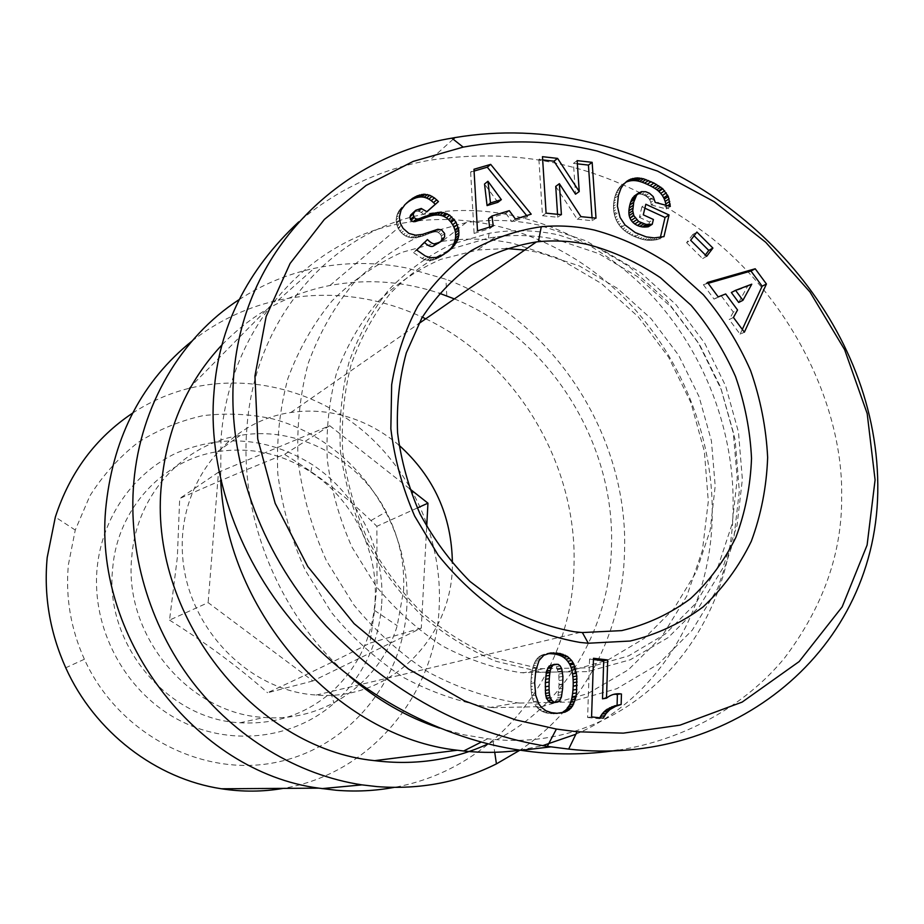 <?xml version="1.0" encoding="UTF-8"?>
<svg xmlns="http://www.w3.org/2000/svg" width="924" height="924" viewBox="0 0 924 924"><rect width="100%" height="100%" fill="white"/><g stroke="black" fill="none" stroke-linecap="round" stroke-linejoin="round"><path stroke-width="0.69" stroke-dasharray="4.62 3.46" d="M398.972 445.172C378.782 428.02 355.983 417.244 330.573 412.843C317.302 410.672 304.077 410.556 290.875 412.485C227.662 421.275 177.766 483.749 182.525 554.654C186.648 625.56 245.819 688.553 312 694.686L316.227 695.056C390.355 701.385 453.176 636.867 452.39 563.201M421.286 628.089L369.923 643.116L374.578 610.475L377.015 582.952L376.865 526.299L370.963 520.547C346.223 496.638 317.417 474.589 284.534 454.389C254.539 466.112 219.589 480.827 179.683 498.51L177.35 557.322L169.519 620.108L208.143 602.621L312.901 680.953L421.286 628.089L426.703 526.576M403.569 590.667C404.908 562.959 399.11 536.682 386.174 511.838C358.697 458.5 297.632 425.467 240.194 435.412C183.968 443.751 136.706 494.271 131.855 556.052C122.88 634.753 188.946 714.056 264.229 717.44C324.486 722.533 380.33 682.12 397.228 625.698L403.569 590.667M375.086 600.635C378.332 550.623 352.737 499.341 310.822 472.095C281.97 453.499 250.854 446.685 217.498 451.663C163.155 459.898 117.51 508.65 112.728 567.994C103.938 643.612 167.394 719.588 240.044 722.776C274.844 724.659 305.128 714.599 330.884 692.619C357.715 668.214 372.453 637.548 375.086 600.635M381.728 603.603C385.181 549.514 357.553 494.132 312.243 464.599C268.734 437.606 223.573 433.691 176.784 452.852C133.553 472.788 101.952 517.348 97.112 568.341C91.441 627.904 124.301 690.113 176.276 718.653C228.251 747.285 292.562 739.812 334.003 703.291C363.017 676.772 378.921 643.531 381.728 603.603M540.124 668.71L586.959 667.867L628.666 655.867L665.465 633.887L695.726 603.36L718.248 565.985L732.224 523.665L737.236 478.401L733.263 432.224L720.581 387.11L699.78 344.975L671.736 307.623L637.595 276.68L598.729 253.603L556.802 239.605C536.243 235.227 515.765 234.373 495.333 237.018L488.438 238.08L452.159 248.695C429.163 259.725 408.489 274.694 390.124 293.601C373.492 314.53 360.464 338.323 351.028 364.968C343.936 392.816 341.175 421.794 342.723 451.905C346.812 482.074 355.128 511.295 367.66 539.581C382.432 566.735 400.462 591.025 421.76 612.45C444.513 631.773 468.965 646.939 495.114 657.946L540.124 668.71M541.764 672.21L587.479 671.621L630.284 659.759L668.11 637.641L699.272 606.687L722.522 568.664L737.029 525.525L742.365 479.325L738.484 432.143L725.675 386.024L704.55 342.908L675.998 304.654L641.175 272.961L601.501 249.307L558.673 234.927C535.319 229.949 512.115 229.395 489.05 233.298L452.09 244.063C428.644 255.278 407.565 270.513 388.831 289.755C371.864 311.076 358.57 335.308 348.937 362.474C341.695 390.875 338.865 420.42 340.436 451.131C344.606 481.901 353.084 511.723 365.869 540.575C380.942 568.272 399.33 593.058 421.067 614.91C444.282 634.615 469.23 650.069 495.888 661.261L541.764 672.21M506.156 248.521L477.662 250L440.817 259.332C417.336 269.623 396.142 283.98 377.223 302.391C360.037 322.915 346.488 346.408 336.579 372.88C329.059 400.623 325.964 429.533 327.281 459.644C331.208 489.824 339.466 519.045 352.056 547.285L376.16 586.301C395.588 609.852 417.567 629.671 442.099 645.772C467.59 659.366 493.832 668.341 520.813 672.695L566.851 671.84L607.888 660.048L644.144 638.484L674.012 608.546L696.269 571.898L710.14 530.399L715.199 486.024L711.399 440.748L699.018 396.546L678.632 355.266L651.097 318.699L617.544 288.45L579.348 265.939L538.115 252.333L524.728 250.046M406.849 606.721C402.991 680.896 349.272 747.874 275.479 762.485C201.894 777.477 118.237 734.049 84.373 659.251C70.755 628.828 65.419 597.331 68.376 564.783L75.26 530.053L89.894 495.865C103.084 475.017 119.15 457.195 138.115 442.423C158.327 429.683 179.961 420.767 203.003 415.673C226.392 412.855 249.63 413.929 272.707 418.884C353.338 440.124 411.619 522.788 406.849 606.721M132.606 413.12C150.15 401.651 168.942 393.405 188.97 388.357C251.143 373.042 318.607 391.499 366.851 434.118C414.922 477.073 442.284 542.157 439.223 606.467C435.955 693.658 371.321 773.896 283.206 788.38M425.733 318.815C517.278 362.347 578.251 465.846 573.919 568.006C571.644 672.21 498.198 768.999 394.005 787.41M519.565 703.072L569.808 702.044L616.782 688.703L658.211 664.206L692.284 630.145L717.671 588.484L733.494 541.372L739.327 491.025L735.123 439.697L721.228 389.558L698.267 342.723L667.209 301.143L629.29 266.655L586.035 240.864L539.235 225.133C514.784 219.866 490.413 219.046 466.112 222.638L424.832 233.76C398.567 245.68 374.844 262.139 353.684 283.125C334.465 306.468 319.334 333.148 308.281 363.144C299.919 394.571 296.535 427.315 298.117 461.399C302.656 495.564 312.069 528.632 326.368 560.602L353.696 604.758C375.687 631.415 400.554 653.857 428.297 672.095C457.103 687.525 486.74 697.759 517.197 702.806L519.565 703.072M492.885 707.657L541.903 706.606L587.803 693.612L628.366 669.784L661.792 636.659L686.775 596.153L702.425 550.334L708.304 501.374L704.377 451.455L690.933 402.725L668.618 357.23L638.357 316.886L601.374 283.483L559.147 258.57L513.444 243.474C489.581 238.473 465.777 237.78 442.053 241.383L401.755 252.379C376.103 264.091 352.945 280.168 332.282 300.647C313.502 323.388 298.706 349.33 287.895 378.482C279.683 408.997 276.322 440.76 277.801 473.804C282.132 506.906 291.222 538.935 305.059 569.877L331.554 612.6C352.899 638.392 377.05 660.106 404.019 677.742C432.039 692.654 460.903 702.54 490.586 707.403L492.885 707.657M191.973 341.072C217.186 321.425 244.976 308.05 275.34 300.924L278.228 300.265C307.715 293.959 337.295 293.624 366.967 299.272C386.07 302.957 404.516 308.928 422.303 317.186M239.097 299.63C262.381 284.488 287.364 274.082 314.033 268.399C344.918 261.989 375.906 261.873 406.987 268.064L445.946 279.267C553.43 318.988 628.944 436.22 624.52 552.356C622.522 631.335 584.303 707.334 519.958 750.161M454.389 298.902C549.595 337.641 615.546 443.312 611.445 547.516C609.436 628.978 564.737 706.352 493.15 741.487L488.184 743.866M439.385 728.066L463.49 734.73L487.722 738.773C624.324 755.751 734.153 638.415 733.113 505.289C734.083 425.548 700.831 344.352 644.201 287.618C587.306 231.323 508.292 201.698 433.217 212.797C336.948 225.814 254.597 313.952 246.87 428.413C239.293 518.572 280.053 617.186 349.63 676.449M575.86 734.245C659.297 698.07 711.122 609.216 712.219 515.407C713.397 435.192 680.018 353.615 622.949 296.696C565.615 240.217 485.851 210.591 409.944 221.922L404.1 222.915C309.182 238.635 228.979 326.553 220.975 439.316L220.686 480.133M519.912 750.149L542.758 745.622M409.54 488.657L329.729 425.71L218.468 472.222L208.143 602.621M218.468 472.222L179.683 498.51M329.729 425.71L284.534 454.389M417.278 508.004L376.865 526.299M312.901 680.953L267.567 692.746C306.987 674.555 341.106 658.004 369.923 643.116M169.519 620.108C206.422 643.266 239.097 667.475 267.567 692.746M406.445 203.199L407.057 202.61M403.915 205.336L405.116 204.458M401.975 207.184L400.346 209.02L403.476 206.306M400.346 209.02L399.018 210.857L402.148 208.154M399.018 210.857L398.001 212.693L401.132 209.991M398.001 212.693L397.204 214.587L400.323 211.896M397.204 214.587L396.5 217.198L399.618 214.507M396.5 217.198L396.2 219.773L399.318 217.094M396.2 219.773L396.361 222.314L399.48 219.646M396.361 222.314L396.523 223.25L399.642 220.593M396.523 223.25L397.239 226.022L400.369 223.365M397.239 226.022L398.383 228.598L401.513 225.964M398.383 228.598L399.93 231L403.072 228.378M399.93 231L401.409 232.721L404.55 230.099M401.409 232.721L403.522 234.604L406.676 231.993M403.522 234.604L405.775 236.047L408.928 233.449M405.775 236.047L408.235 237.041L411.411 234.442M408.235 237.041L410.868 237.641L414.044 235.043M410.868 237.641L412.404 237.78L415.581 235.193M412.404 237.78L414.518 237.757L417.706 235.17M414.518 237.757L416.805 237.503L420.004 234.915M416.805 237.503L419.253 236.983L422.464 234.396M419.253 236.983L421.864 236.29L425.086 233.691M421.864 236.29L424.636 235.331L427.858 232.733M424.636 235.331L429.579 233.322L432.825 230.723M429.579 233.322L432.409 232.363L435.666 229.764M432.409 232.363L434.627 231.878L437.884 229.279M434.627 231.878L436.313 231.843L439.581 229.244M436.313 231.843L438.299 232.455L441.568 229.857M438.299 232.455L440.517 234.419L443.797 231.832M440.517 234.419L441.314 236.059L444.594 233.483M441.314 236.059L441.522 238.785L444.802 236.221M441.522 238.785L441.36 239.605L444.64 237.041M441.36 239.605L440.309 241.707L443.589 239.154M440.309 241.707L438.415 243.647M424.497 242.435L427.431 239.547M424.208 242.111L413.536 252.599L416.724 250.069M413.536 252.599L422.141 258.535L425.363 256.029M422.141 258.535L424.624 259.505L427.858 256.999M424.624 259.505L427.165 260.187L430.399 257.692M427.165 260.187L429.394 260.418L432.64 257.923M429.394 260.418L431.427 260.291L434.684 257.796M431.427 260.291L433.564 259.898L436.833 257.403M433.564 259.898L439.073 256.71M435.793 259.205L441.36 255.682M438.08 258.177L443.763 254.389M440.482 256.895L446.269 252.783M442.977 255.29L448.821 250.866M445.518 253.384L446.858 252.344M412.589 212.959L416.608 209.713M413.421 212.416L418.942 208.662M415.754 211.353L418.041 211.157L421.228 208.466M418.041 211.157L418.976 211.365L422.164 208.662M418.976 211.365L421.321 212.439L424.52 209.76M421.321 212.439L423.723 214.426L426.946 211.758M423.723 214.426L426.842 211.677M577.142 160.626L573.457 163.386L575.525 194.202M542.677 159.91L538.9 159.482L542.469 156.676M538.9 159.482L542.492 215.742L546.096 213.155M542.492 215.742L557.75 217.267L561.399 214.691M557.75 217.267L557.553 214.299M555.74 186.394L577.211 219.196L580.93 216.643M577.211 219.196L592.249 220.697L596.003 218.156M592.249 220.697L592.041 217.752M577.35 163.837L573.457 163.386M706.71 256.295L702.598 258.628L705.37 254.955M694.086 235.747L692.827 234.488L696.892 232.063M692.827 234.488L686.59 242.666L690.644 240.263M686.59 242.666L702.598 258.628M733.437 317.463L729.221 319.554L740.112 334.234L744.363 332.201M740.112 334.234L742.307 329.441M708.131 283.31L703.36 284.673L707.484 282.444M703.36 284.673L714.044 299.087L718.202 296.904M714.044 299.087L725.686 293.959M721.505 296.142L733.333 312.104L737.548 309.979M733.333 312.104L729.221 319.554M625.467 182.432L626.287 181.751M624.924 182.686L626.934 181.196M623.099 183.853L625.236 182.629M621.402 185.285L624.728 183.102M620.905 185.747L619.507 187.364L623.33 184.708M619.507 187.364L618.225 189.154L622.06 186.521M618.225 189.154L617.105 191.129L620.928 188.496M617.105 191.129L616.123 193.301L619.935 190.667M616.123 193.301L615.257 195.634L619.08 193.012M615.257 195.634L614.541 198.163L618.364 195.553M614.541 198.163L618.306 195.761M614.495 198.371L613.986 200.97L617.798 198.371M613.986 200.97L613.651 203.546L617.463 200.958M613.651 203.546L613.478 206.075L617.301 203.499M613.478 206.075L613.548 208.616L617.359 206.04M613.548 208.616L613.767 211.122L617.59 208.558M613.767 211.122L614.194 213.617L618.029 211.065M614.194 213.617L614.472 214.888L618.295 212.335M614.472 214.888L615.257 217.521L619.092 214.98M615.257 217.521L616.239 220.004L620.073 217.475M616.239 220.004L617.44 222.361L621.286 219.843M617.44 222.361L618.872 224.613L622.718 222.107M618.872 224.613L620.524 226.738L624.37 224.243M620.524 226.738L621.136 227.419L624.982 224.925M621.136 227.419L622.788 229.106L626.645 226.623M622.788 229.106L624.659 230.723L628.516 228.24M624.659 230.723L626.715 232.224L630.584 229.753M626.715 232.224L628.967 233.691L632.848 231.219M628.967 233.691L631.404 235.066L635.285 232.594M631.404 235.066L634.049 236.336L637.953 233.876M634.049 236.336L635.042 236.775L638.934 234.326M635.042 236.775L637.583 237.803L641.487 235.354M637.583 237.803L640.032 238.681L643.947 236.232M640.032 238.681L642.365 239.339L646.292 236.902M642.365 239.339L644.582 239.847L648.509 237.41M644.582 239.847L646.708 240.148L650.646 237.711M646.708 240.148L648.301 240.275L652.24 237.838M648.301 240.275L650.369 240.309L654.308 237.884M650.369 240.309L652.587 240.228L656.537 237.791M652.587 240.228L654.931 239.963L658.893 237.537M654.931 239.963L657.403 239.593L661.365 237.168M657.403 239.593L663.963 236.625M660.002 239.05L660.406 237.306M644.883 208.189L641.914 206.814L645.818 204.262M641.914 206.814L639.396 217.359L643.289 214.842M639.396 217.359L649.457 221.968L653.384 219.473M649.457 221.968L648.325 226.761M635.504 195.056L641.302 191.649M637.421 194.259L639.558 194.005L643.451 191.395M639.558 194.005L641.81 194.317L645.714 191.707M641.81 194.317L644.224 195.172L648.128 192.573M644.224 195.172L645.553 195.853L649.468 193.255M645.553 195.853L647.666 197.389L651.582 194.802M647.666 197.389L649.329 199.214L653.256 196.639M649.329 199.214L649.791 199.93L653.718 197.355M649.791 199.93L650.819 202.31L654.746 199.746M650.819 202.31L651.293 204.978L655.231 202.414M651.293 204.978L666.331 208.963L670.304 206.433M666.331 208.963L666.192 206.606L667.59 205.706M666.192 206.606L665.985 205.278M515.419 219.08L511.908 221.668L527.639 216.77L531.196 214.172M527.639 216.77L526.668 215.581M474.081 171.067L470.628 172.072L473.977 169.265M470.628 172.072L474.104 233.425L477.489 230.861M474.104 233.425L489.801 228.551L493.243 225.964M489.801 228.551L489.616 227.096M488.53 218.618L505.809 213.294L509.297 210.672M505.809 213.294L511.908 221.668M537.364 701.108L533.587 701.743L535.008 704.492L538.796 703.857M535.008 704.492L536.763 706.987L540.552 706.363M536.763 706.987L537.514 707.853L541.314 707.241M537.514 707.853L539.616 709.748L543.416 709.135M539.616 709.748L542.145 711.365L545.957 710.764M542.145 711.365L546.511 711.018M542.7 711.619L545.01 712.543L548.833 711.942M545.01 712.543L547.678 713.247L551.513 712.658M547.678 713.247L554.55 713.097M550.704 713.686L557.022 713.27M553.176 713.859L559.932 713.178M556.075 713.767L562.635 712.82M558.766 713.409L559.528 713.189M547.031 653.776L548.244 653.372M544.444 654.215L542.122 655L545.911 654.157M542.122 655L540.032 656.098L543.809 655.255M540.032 656.098L538.207 657.495L541.984 656.664M538.207 657.495L536.648 659.251L540.424 658.431M536.648 659.251L540.274 658.604M536.498 659.436L535.331 661.272L539.096 660.452M535.331 661.272L534.326 663.397L538.091 662.6M534.326 663.397L533.414 665.742L537.179 664.945M533.414 665.742L532.663 668.433L536.428 667.648M532.663 668.433L532.016 671.321L535.781 670.547M532.016 671.321L531.531 674.555L535.296 673.792M531.531 674.555L531.184 678.043L534.938 677.304M531.184 678.043L530.965 681.785L534.719 681.057M530.965 681.785L530.896 683.483L534.649 682.767M530.896 683.483L530.907 686.544L534.673 685.839M530.907 686.544L531.115 689.593L534.88 688.888M531.115 689.593L531.427 692.561L535.192 691.88M531.427 692.561L531.878 695.518L535.643 694.848M531.878 695.518L535.701 695.252M531.935 695.922L532.663 699.018L536.44 698.371M532.663 699.018L533.587 701.743M602.517 698.81L613.478 694.409M593.451 659.551L589.547 659.089L593.497 658.281M589.547 659.089L587.618 717.498L591.579 716.932M587.618 717.498L599.295 718.71L603.303 718.144M599.295 718.71L599.791 717.775M738.703 302.46L747.528 286.394L731.346 292.504M497.897 202.321L484.534 184.015M554.053 702.644L556.918 699.468L558.061 695.31L559.032 684.996L558.835 674.07L556.364 666.712L554.388 665.153L550.45 665.164M618.271 750.149C683.575 739.985 744.987 706.294 784.684 657.842C823.411 606.421 842.399 552.367 841.637 495.68C843.196 412.185 796.904 306.803 712.185 238.427C624.901 171.425 533.414 144.756 429.718 160.245C380.596 168.977 336.948 189.524 298.752 221.875M751.766 284.188L747.528 286.394M552.956 664.783L556.791 663.986M554.388 665.153L558.223 664.356M556.364 666.712L560.21 665.927M557.819 669.392L561.665 668.618M557.911 669.634L561.757 668.861M558.431 671.586L562.289 670.812M558.835 674.07L562.693 673.307M559.043 677.084L562.901 676.333M559.124 680.595L562.982 679.868M559.043 684.649L562.901 683.933M559.032 684.996L562.889 684.291M558.812 688.992L562.67 688.299M558.477 692.434L562.335 691.753M558.061 695.31L561.919 694.64M557.553 697.666L561.411 697.008M556.918 699.468L560.776 698.81M555.948 701.097L559.794 700.461M222.222 344.629C252.749 313.398 288.646 293.682 329.926 285.493C366.851 278.586 403.361 281.185 439.454 293.289M427.581 234.142L430.815 231.543M427.419 260.21L430.665 257.715M533.656 701.87L537.433 701.235M290.875 412.485L418.63 323.735M370.963 520.547L386.174 511.838M217.498 451.663L240.194 435.412M310.822 472.095L312.243 464.599M542.33 668.941L522.984 672.926M84.373 659.251L65.743 667.786M493.15 741.487L494.721 752.286M487.722 738.773L481.242 742.076M316.227 695.056L580.284 632.397M374.59 610.475L397.228 625.698M453.176 139.212L429.718 160.245M240.044 722.776L264.229 717.44M330.884 692.619L334.003 703.291M534.961 668.052L536.509 671.54M488.438 238.08L489.05 233.298M495.333 237.018L477.662 250M75.26 530.053L55.336 517.082M188.97 388.357L275.34 300.924M466.112 222.638L442.053 241.383M517.197 702.806L490.586 707.403M278.228 300.265L314.033 268.399M446.777 295.888L445.946 279.267M433.217 212.797L409.944 221.922M329.926 285.493L404.1 222.915"/><path stroke-width="1.39" d="M596.927 150.958C552.529 140.367 507.946 139.085 463.167 147.112L413.132 161.423L366.135 185.435L324.359 219.438L290.078 263.49L266.124 316.586L254.943 376.022L257.738 438.969L275.179 503.361L307.784 566.528L354.077 623.631L408.535 669.08L464.368 700.785L515.361 719.808L556.398 729.059L577.061 731.762L623.319 733.148L680.006 725.155L742.134 702.101L799.168 661.561L842.157 606.883L867.105 545.068L875.086 479.937L867.186 413.582L844.617 349.653L809.978 292.007L765.73 242.284L714.229 201.709L657.461 171.067L596.927 150.958M589.986 142.4C545.068 131.67 500.069 130.065 454.966 137.595L451.848 138.161C346.812 155.209 243.543 243.636 233.668 375.999C226.888 465.349 264.634 559.101 326.334 626.206C391.73 693.266 465.396 733.321 547.308 746.373L568.676 749.087C731.589 767.971 879.475 650.531 877.8 484.823C876.368 317.498 738.207 175.479 589.986 142.4M574.705 631.808C549.965 627.511 525.906 618.953 502.541 606.109L470.085 581.543C450.369 561.746 433.714 539.246 420.12 514.056C408.627 487.814 401.12 460.729 397.574 432.802C396.431 404.989 399.353 378.332 406.329 352.841L421.887 317.914C435.551 297.008 451.975 279.51 471.171 265.419C491.556 253.546 513.305 245.703 536.428 241.915L538.403 241.707C554.966 240.09 571.575 241.06 588.218 244.606C613.64 251.42 637.71 262.451 660.417 277.697L691.129 305.336C709.239 326.819 724.035 350.543 735.516 376.507C744.86 403.28 750.196 430.572 751.524 458.396C750.461 486.001 745.264 512.277 735.943 537.214C724.335 560.856 709.147 581.392 690.355 598.787C669.796 613.94 646.904 624.555 621.69 630.618L582.374 632.559L574.705 631.808M580.122 642.446C553.638 637.906 527.87 628.759 502.829 614.98C478.736 598.717 457.172 578.759 438.161 555.105L414.633 516.042C402.402 487.814 394.479 458.731 390.852 428.771L391.661 384.742C396.327 356.248 405.058 330.018 417.856 306.063C432.709 283.911 450.496 265.454 471.194 250.716C493.15 238.369 516.516 230.376 541.268 226.738C558.893 225.098 576.541 226.184 594.224 230.018C621.228 237.352 646.777 249.157 670.859 265.407L703.441 294.848C722.649 317.694 738.357 342.896 750.554 370.478C760.487 398.914 766.181 427.916 767.648 457.472C766.585 486.798 761.133 514.737 751.316 541.268C739.061 566.458 722.984 588.345 703.083 606.929C681.277 623.123 656.964 634.499 630.156 641.037L588.288 643.231L580.122 642.446M621.448 693.982L621.147 704.492L615.661 706.294L609.828 709.644L606.086 713.501L603.303 718.144L591.579 716.932L593.497 658.281L607.703 659.944L606.514 698.163C610.602 694.79 615.222 693.346 620.374 693.832L613.478 694.409M283.206 788.38C262.936 791.88 242.354 792.007 221.483 788.784C156.202 779.001 94.595 732.074 65.743 667.786C49.827 632.235 43.647 595.483 47.193 557.507L55.336 517.082C69.866 472.453 95.622 437.803 132.606 413.12M394.005 787.41C375.19 790.886 355.983 791.833 336.394 790.274L318.815 788.149C195.391 772.083 90.829 635.111 106.26 503.615C114.137 434.973 142.712 380.792 191.973 341.072M422.303 317.186L425.733 318.815M519.958 750.161L496.419 763.882C459.794 782.212 420.05 789.801 377.165 786.624L361.977 784.869C297.967 775.19 235.123 737.687 191.961 681.231C149.099 624.566 127.801 551.074 133.818 482.178C140.471 405.116 181.3 337.11 239.097 299.63M488.184 743.866C452.968 760.036 415.119 765.638 374.624 760.66C253.245 748.544 147.043 613.178 161.585 482.871C167.105 427.766 187.318 381.693 222.222 344.629M349.63 676.449C377.154 700.057 407.068 717.267 439.385 728.066M220.686 480.133C226.715 613.513 338.022 737.063 457.368 750.23L463.663 751.004C482.767 753.06 501.513 752.783 519.912 750.149M542.758 745.622L575.86 734.245M452.39 563.201C451.79 516.066 433.991 476.726 398.972 445.172M426.703 526.576L427.951 503.176L409.54 488.657M405.116 204.458L412.497 198.371L417.221 195.83L423.85 194.213L429.764 195.276L434.453 197.909L438.461 201.559L426.946 211.758L421.228 208.466L415.765 210.268L413.19 214.033L414.125 217.648L416.435 219.011L418.526 218.919L435.25 212.924L443.312 212.555L449.688 215.177L456.029 222.153L458.789 230.088L458.835 235.412L457.438 240.483L453.303 246.731L443.763 254.389L436.833 257.403L430.399 257.692L425.363 256.029L416.724 250.069L427.431 239.547C431.127 243.243 434.084 244.617 436.313 243.67L441.695 241.095L444.64 237.041L444.594 233.483L441.568 229.857L437.884 229.279L422.464 234.396L415.581 235.193L408.928 233.449L403.072 228.378L400.369 223.365L399.318 217.094L401.132 209.991L405.116 204.458M557.588 158.397L579.232 191.545L577.142 160.626L592.145 162.335L596.003 218.156L580.93 216.643L559.366 183.703L561.399 214.691L546.096 213.155L542.469 156.676L557.588 158.397L553.973 161.192L542.677 159.91M696.892 232.063L712.901 248.071L706.71 256.295L690.644 240.263L696.892 232.063M766.435 284.003L744.363 332.201L733.437 317.463L737.548 309.979L725.686 293.959L718.202 296.904L707.484 282.444L755.208 268.769L766.435 284.003L762.15 286.197L750.958 271.021L755.208 268.769M643.497 178.782L653.973 183.044L662.797 188.808L668.295 196.535L670.304 206.433L655.231 202.414L653.256 196.639L649.468 193.255L645.714 191.707L641.302 191.649L636.671 195.045L633.737 202.148L632.755 210.764L633.841 215.638L638.657 221.483L646.084 224.417L652.252 224.278L653.384 219.473L643.289 214.842L645.818 204.262L669.034 214.98L663.963 236.625L654.308 237.884L646.292 236.902L635.285 232.594L624.982 224.925L620.073 217.475L617.359 206.04L618.364 195.553L620.928 188.496L623.33 184.708L626.934 181.196L630.734 179.117L637.179 177.882L643.497 178.782L639.616 181.439L637.341 180.908L641.221 178.251M490.69 164.38L531.196 214.172L515.419 219.08L509.297 210.672L491.961 215.997L493.243 225.964L477.489 230.861L473.977 169.265L490.69 164.38L487.283 167.186L474.081 171.067M538.796 703.857L535.701 695.252L534.649 682.767L535.781 670.547L539.096 660.452L543.809 655.255L550.877 652.933L560.198 653.511L567.44 656.479L571.644 660.51L573.896 664.148L576.807 676.01L576.507 692.896L575.386 699.064L572.58 705.982L569.242 709.759L565.072 712.115L557.022 713.27L551.513 712.658L545.957 710.764L541.314 707.241L538.796 703.857M427.951 503.176L417.278 508.004M409.286 200.727L406.445 203.199M424.497 242.435C427.962 245.807 430.827 247.078 433.056 246.223L441.695 241.095M446.858 252.344L449.353 250.45M446.188 252.841L451.466 248.591M448.163 251.109L453.303 246.731M449.988 249.261L454.874 244.848M451.559 247.378L456.167 242.908M452.841 245.449L453.88 243.486L457.207 240.933M453.88 243.486L457.438 240.483M454.111 243.024L454.978 240.552L458.316 237.999M454.978 240.552L455.509 237.988L458.835 235.412M455.509 237.988L455.671 235.389L458.997 232.813M455.671 235.389L455.463 232.721L458.789 230.134M455.463 232.721L458.789 230.088M455.463 232.675L454.885 229.926L458.212 227.327M454.885 229.926L453.95 227.269L457.276 224.671M453.95 227.269L452.714 224.775L456.029 222.153M452.714 224.775L451.085 222.384L454.4 219.75M451.085 222.384L450.519 221.645L453.834 219.011M450.519 221.645L448.556 219.565L451.859 216.921M448.556 219.565L446.396 217.821L449.688 215.177M446.396 217.821L443.994 216.447L447.274 213.791M443.994 216.447L442.492 215.835L445.761 213.178M442.492 215.835L440.043 215.223L443.312 212.555M440.043 215.223L437.41 214.98L440.679 212.312M437.41 214.98L434.615 215.13L437.872 212.462M434.615 215.13L437.133 212.566M433.887 215.234L432.016 215.581L435.25 212.924M432.016 215.581L429.914 216.158L433.148 213.49M429.914 216.158L427.593 216.897L430.827 214.229M427.593 216.897L425.052 217.81L428.262 215.142M425.052 217.81L422.28 218.896L425.49 216.228M422.28 218.896L418.041 220.686L421.24 218.029M418.041 220.686L415.338 221.575L418.526 218.919M415.338 221.575L413.513 221.702L416.689 219.046M413.513 221.702L416.435 219.011M413.247 221.668L410.961 220.316L414.125 217.648M410.961 220.316L410.395 219.369L413.559 216.701M410.395 219.369L410.025 216.713L413.19 214.033M410.025 216.713L410.718 214.946L413.894 212.254M410.718 214.946L415.765 210.268M426.842 211.677L438.461 201.559M435.204 204.262L433.495 202.575L436.74 199.861M433.495 202.575L431.219 200.635L434.453 197.909M431.219 200.635L428.886 199.099L432.109 196.362M428.886 199.099L426.553 198.013L429.764 195.276M426.553 198.013L424.197 197.262L427.408 194.525M424.197 197.262L421.829 196.974L425.04 194.225M421.829 196.974L420.651 196.962L423.85 194.213M420.651 196.962L418.514 197.216L421.714 194.467M418.514 197.216L416.297 197.724L419.484 194.987M416.297 197.724L414.056 198.579L417.221 195.83M414.056 198.579L411.734 199.7L414.911 196.951M411.734 199.7L409.332 201.12L412.497 198.371M409.332 201.12L406.93 202.853L410.083 200.115M406.93 202.853L406.271 203.361M553.973 161.192L575.525 194.202L579.232 191.545M557.553 214.299L555.74 186.394L559.366 183.703M592.041 217.752L588.426 165.084L592.145 162.335M588.426 165.084L577.35 163.837M705.37 254.955L708.777 250.427L712.901 248.071M708.777 250.427L694.086 235.747M742.307 329.441L762.15 286.197M750.958 271.021L708.131 283.31M648.486 180.515L644.582 183.16L642.018 182.19L645.911 179.545M642.018 182.19L639.616 181.439M637.341 180.908L635.238 180.619L639.119 177.951M635.238 180.619L633.31 180.538L637.179 177.882M633.31 180.538L631.219 180.688L635.088 178.032M631.219 180.688L629.001 181.116L632.859 178.447M629.001 181.116L626.888 181.774L630.734 179.117M626.287 181.751L628.77 180.03M626.888 181.774L625.467 182.432M660.406 237.306L665.049 217.487L669.034 214.98M665.049 217.487L644.883 208.189M650.877 224.44L646.939 226.923L648.325 226.761L652.252 224.278M646.939 226.923L644.548 227.061L648.475 224.578M644.548 227.061L642.48 226.946L646.384 224.451M642.48 226.946L646.084 224.417M642.168 226.9L639.824 226.392L643.728 223.908M639.824 226.392L637.444 225.502L641.348 223.019M637.444 225.502L641.025 222.869M637.133 225.364L634.765 223.989L638.657 221.483M634.765 223.989L632.79 222.314L636.671 219.808M632.79 222.314L631.196 220.386L635.077 217.879M631.196 220.386L629.972 218.168L633.841 215.638M629.972 218.168L633.645 215.107M629.775 217.637L629.175 215.569L633.056 213.04M629.175 215.569L628.886 213.305L632.755 210.764M628.886 213.305L628.886 210.776L632.755 208.223M628.886 210.776L629.209 208.004L633.079 205.44M629.209 208.004L629.798 205.013L633.668 202.448M629.798 205.013L633.737 202.148M629.868 204.724L630.711 201.917L634.58 199.33M630.711 201.917L631.693 199.584L635.562 196.997M631.693 199.584L632.801 197.644L636.671 195.045M632.801 197.644L637.964 193.555M634.083 196.154L639.385 192.458M667.59 205.706L670.166 204.054M665.985 205.278L665.777 203.95L669.738 201.397M665.777 203.95L665.164 201.432L669.138 198.868M665.164 201.432L664.321 199.11L668.295 196.535M664.321 199.11L663.698 197.771L667.659 195.195M663.698 197.771L662.346 195.472L666.308 192.885M662.346 195.472L660.729 193.37L664.679 190.771M660.729 193.37L658.847 191.418L662.797 188.808M658.847 191.418L658.385 190.968L662.335 188.369M658.385 190.968L656.768 189.686L660.706 187.075M656.768 189.686L654.827 188.392L658.754 185.77M654.827 188.392L652.61 187.064L656.537 184.442M652.61 187.064L650.046 185.678L653.973 183.044M650.046 185.678L647.204 184.315L651.108 181.67M647.204 184.315L644.582 183.16M526.668 215.581L487.283 167.186M489.616 227.096L488.53 218.618L491.961 215.997M559.528 713.189L565.072 712.115M561.191 712.704L567.255 711.064M563.374 711.665L565.361 710.371L569.242 709.759M565.361 710.371L567.093 708.731L570.997 708.119M567.093 708.731L571.355 707.726M567.463 708.327L568.687 706.606L572.58 705.982M568.687 706.606L569.773 704.619L573.665 703.996M569.773 704.619L570.686 702.309L574.589 701.674M570.686 702.309L571.482 699.711L575.386 699.064M571.482 699.711L572.106 696.788L576.01 696.13M572.106 696.788L572.603 693.577L576.507 692.896M572.603 693.577L572.972 690.066L576.876 689.385M572.972 690.066L573.169 686.243L577.084 685.539M573.169 686.243L577.096 685.181M573.192 685.885L573.226 682.709L577.13 681.993M573.226 682.709L573.123 679.683L577.026 678.944M573.123 679.683L572.915 676.749L576.807 676.01M572.915 676.749L572.557 673.966L576.449 673.215M572.557 673.966L576.368 672.695M572.464 673.446L571.852 670.166L575.744 669.392M571.852 670.166L571.009 667.324L574.901 666.551M571.009 667.324L570.016 664.945L573.896 664.148M570.016 664.945L569.392 663.779L573.273 662.982M569.392 663.779L567.763 661.318L571.644 660.51M567.763 661.318L565.858 659.182L569.727 658.362M565.858 659.182L563.721 657.403L567.579 656.583M563.721 657.403L567.44 656.479M563.582 657.311L561.457 656.086L565.303 655.255M561.457 656.086L559.078 655.104L562.924 654.261M559.078 655.104L556.364 654.354L560.198 653.511M556.364 654.354L553.337 653.88L557.16 653.037M553.337 653.88L556.872 653.002M553.049 653.846L549.93 653.638L553.742 652.794M549.93 653.638L547.077 653.776L550.877 652.933M607.703 659.944L603.707 660.752L602.517 698.81L606.514 698.163M603.707 660.752L593.451 659.551M599.791 717.775L600.542 716.354L604.55 715.788M600.542 716.354L602.067 714.079L606.086 713.501M602.067 714.079L603.822 712.034L607.842 711.445M603.822 712.034L605.809 710.244L609.828 709.644M605.809 710.244L607.253 709.182L611.284 708.581M607.253 709.182L613.317 707.38M609.286 707.98L615.661 706.294M611.619 706.906L618.271 705.359M614.217 705.971L621.147 704.492M617.093 705.104L617.394 694.652M735.55 290.321L731.346 292.504L738.703 302.46L742.931 300.312L751.766 284.188L735.55 290.321L742.931 300.312M487.075 205.602L497.897 202.321L501.351 199.642L487.941 181.266L484.534 184.015L487.075 205.602L490.494 202.933L501.351 199.642M551.605 702.979L557.9 702.009L559.794 700.461L561.411 697.008L562.67 688.299L562.901 676.333L561.757 668.861L560.21 665.927L558.223 664.356L554.261 664.368L549.11 666.077L546.511 671.217L545.333 682.697L545.495 693.439L546.465 698.429L550.023 702.575L557.9 702.009M298.752 221.875C247.031 270.108 218.78 326.911 213.987 392.284C207.646 463.467 233.864 553.672 295.449 625.063C357.034 696.465 445.622 739.801 521.148 750.334C553.153 755.139 585.527 755.081 618.271 750.149M487.941 181.266L490.494 202.933M550.023 702.575L555.439 702.344M548.001 701.05L551.824 700.404L553.857 701.94M546.465 698.429L550.288 697.77L551.824 700.404M546.315 697.978L550.288 697.77M545.818 695.98L549.641 695.31L550.127 697.32M545.495 693.439L549.306 692.769L549.641 695.31M545.287 690.413L549.099 689.72L549.306 692.769M545.252 686.798L549.064 686.093L549.099 689.72M545.333 682.697L549.145 681.97L549.064 686.093M545.495 679.359L549.306 678.62L549.145 681.97M545.761 676.068L549.572 675.317L549.306 678.62M546.119 673.342L549.919 672.58L549.572 675.317M546.511 671.217L550.323 670.454L549.919 672.58M546.592 670.997L550.323 670.454M547.655 668.04L551.466 667.255L550.404 670.223M549.11 666.077L552.922 665.292L551.466 667.255M554.261 664.368L552.922 665.292M524.728 250.046L506.156 248.521M439.454 293.289L454.389 298.902M577.061 731.762L568.676 749.087M419.253 220.166L422.453 217.51M463.167 147.112L451.848 138.161M556.398 729.059L547.308 746.373M418.63 323.735L536.428 241.915M538.403 241.707L541.268 226.738M620.535 693.855L616.481 694.513M221.483 788.784L318.815 788.149M494.721 752.286L496.419 763.882M481.242 742.076L463.663 751.004M374.624 760.66L457.368 750.23M582.374 632.559L588.288 643.231M433.056 246.223L436.313 243.67M521.148 750.334L550.681 746.892M454.966 137.595L453.176 139.212M321.933 788.622L361.977 784.869"/></g></svg>
